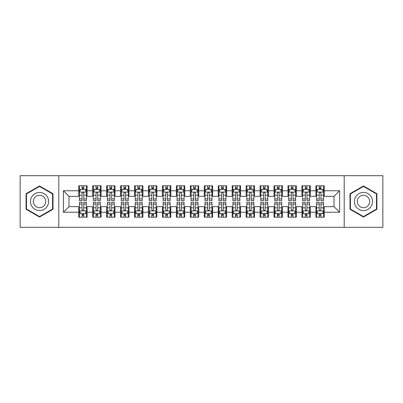 <?xml version="1.0" encoding="UTF-8"?>
<svg xmlns="http://www.w3.org/2000/svg" width="403" height="403" viewBox="0 0 403 403"><rect width="100%" height="100%" fill="white"/><g stroke="black" fill="none" stroke-linecap="round" stroke-linejoin="round"><path stroke-width="0.6" d="M344.207 227.307L382.85 227.307L382.85 175.693L344.207 175.693L344.207 227.307L58.793 227.307L58.793 175.693L20.15 175.693L20.15 227.307L58.793 227.307M344.207 175.693L58.793 175.693M63.397 212.24L63.397 190.76L78.741 190.76L78.741 196.337L68.973 196.337L68.973 206.663L63.397 212.24L78.741 212.24L78.741 217.192L87.108 217.192L87.108 212.24L92.69 212.24L92.69 217.192L101.062 217.192L101.062 212.24L106.639 212.24L106.639 217.192L115.011 217.192L115.011 212.24L120.588 212.24L120.588 217.192L128.96 217.192L128.96 212.24L134.542 212.24L134.542 217.192L142.909 217.192L142.909 212.24L148.49 212.24L148.49 217.192L156.858 217.192L156.858 212.24L162.439 212.24L162.439 217.192L170.812 217.192L170.812 212.24L176.388 212.24L176.388 217.192L184.76 217.192L184.76 212.24L190.342 212.24L190.342 217.192L198.709 217.192L198.709 212.24L204.291 212.24L204.291 217.192L212.658 217.192L212.658 212.24L218.24 212.24L218.24 217.192L226.612 217.192L226.612 212.24L232.188 212.24L232.188 217.192L240.561 217.192L240.561 212.24L246.142 212.24L246.142 217.192L254.51 217.192L254.51 212.24L260.091 212.24L260.091 217.192L268.458 217.192L268.458 212.24L274.04 212.24L274.04 217.192L282.412 217.192L282.412 212.24L287.989 212.24L287.989 217.192L296.361 217.192L296.361 212.24L301.938 212.24L301.938 217.192L310.31 217.192L310.31 212.24L315.892 212.24L315.892 217.192L324.259 217.192L324.259 206.663L334.027 206.663L334.027 196.337L324.259 196.337L324.259 190.76L339.603 190.76L339.603 212.24L324.259 212.24M324.259 190.76L324.259 185.808L315.892 185.808L315.892 190.76L310.31 190.76L310.31 185.808L301.938 185.808L301.938 190.76L296.361 190.76L296.361 185.808L287.989 185.808L287.989 190.76L282.412 190.76L282.412 185.808L274.04 185.808L274.04 190.76L268.458 190.76L268.458 185.808L260.091 185.808L260.091 190.76L254.51 190.76L254.51 185.808L246.142 185.808L246.142 190.76L240.561 190.76L240.561 185.808L232.188 185.808L232.188 190.76L226.612 190.76L226.612 185.808L218.24 185.808L218.24 190.76L212.658 190.76L212.658 185.808L204.291 185.808L204.291 190.76L198.709 190.76L198.709 185.808L190.342 185.808L190.342 190.76L184.76 190.76L184.76 185.808L176.388 185.808L176.388 190.76L170.812 190.76L170.812 185.808L162.439 185.808L162.439 190.76L156.858 190.76L156.858 185.808L148.49 185.808L148.49 190.76L142.909 190.76L142.909 185.808L134.542 185.808L134.542 190.76L128.96 190.76L128.96 185.808L120.588 185.808L120.588 190.76L115.011 190.76L115.011 185.808L106.639 185.808L106.639 190.76L101.062 190.76L101.062 185.808L92.69 185.808L92.69 190.76L87.108 190.76L87.108 185.808L78.741 185.808L78.741 190.76M310.31 212.24L310.31 206.663L315.892 206.663L315.892 212.24M339.603 190.76L334.027 196.337M296.361 212.24L296.361 206.663L301.938 206.663L301.938 212.24M315.892 190.76L315.892 196.337L310.31 196.337L310.31 190.76M282.412 212.24L282.412 206.663L287.989 206.663L287.989 212.24M301.938 190.76L301.938 196.337L296.361 196.337L296.361 190.76M268.458 212.24L268.458 206.663L274.04 206.663L274.04 212.24M287.989 190.76L287.989 196.337L282.412 196.337L282.412 190.76M254.51 212.24L254.51 206.663L260.091 206.663L260.091 212.24M274.04 190.76L274.04 196.337L268.458 196.337L268.458 190.76M240.561 212.24L240.561 206.663L246.142 206.663L246.142 212.24M260.091 190.76L260.091 196.337L254.51 196.337L254.51 190.76M226.612 212.24L226.612 206.663L232.188 206.663L232.188 212.24M246.142 190.76L246.142 196.337L240.561 196.337L240.561 190.76M212.658 212.24L212.658 206.663L218.24 206.663L218.24 212.24M232.188 190.76L232.188 196.337L226.612 196.337L226.612 190.76M198.709 212.24L198.709 206.663L204.291 206.663L204.291 212.24M218.24 190.76L218.24 196.337L212.658 196.337L212.658 190.76M184.76 212.24L184.76 206.663L190.342 206.663L190.342 212.24M204.291 190.76L204.291 196.337L198.709 196.337L198.709 190.76M170.812 212.24L170.812 206.663L176.388 206.663L176.388 212.24M190.342 190.76L190.342 196.337L184.76 196.337L184.76 190.76M156.858 212.24L156.858 206.663L162.439 206.663L162.439 212.24M176.388 190.76L176.388 196.337L170.812 196.337L170.812 190.76M142.909 212.24L142.909 206.663L148.49 206.663L148.49 212.24M162.439 190.76L162.439 196.337L156.858 196.337L156.858 190.76M128.96 212.24L128.96 206.663L134.542 206.663L134.542 212.24M148.49 190.76L148.49 196.337L142.909 196.337L142.909 190.76M115.011 212.24L115.011 206.663L120.588 206.663L120.588 212.24M134.542 190.76L134.542 196.337L128.96 196.337L128.96 190.76M101.062 212.24L101.062 206.663L106.639 206.663L106.639 212.24M120.588 190.76L120.588 196.337L115.011 196.337L115.011 190.76M87.108 212.24L87.108 206.663L92.69 206.663L92.69 212.24M106.639 190.76L106.639 196.337L101.062 196.337L101.062 190.76M68.973 206.663L78.741 206.663L78.741 212.24M92.69 190.76L92.69 196.337L87.108 196.337L87.108 190.76M315.892 189.294L316.587 189.294M323.564 189.294L324.259 189.294M301.938 189.294L302.638 189.294M309.615 189.294L310.31 189.294M287.989 189.294L288.689 189.294M295.661 189.294L296.361 189.294M274.04 189.294L274.735 189.294M281.712 189.294L282.412 189.294M260.091 189.294L260.786 189.294M267.763 189.294L268.458 189.294M246.142 189.294L246.838 189.294M253.814 189.294L254.51 189.294M232.188 189.294L232.889 189.294M239.861 189.294L240.561 189.294M218.24 189.294L218.94 189.294M225.912 189.294L226.612 189.294M204.291 189.294L204.986 189.294M211.963 189.294L212.658 189.294M190.342 189.294L191.037 189.294M198.014 189.294L198.709 189.294M176.388 189.294L177.088 189.294M184.06 189.294L184.76 189.294M162.439 189.294L163.139 189.294M170.111 189.294L170.812 189.294M148.49 189.294L149.186 189.294M156.163 189.294L156.858 189.294M134.542 189.294L135.237 189.294M142.214 189.294L142.909 189.294M120.588 189.294L121.288 189.294M128.265 189.294L128.96 189.294M106.639 189.294L107.339 189.294M114.311 189.294L115.011 189.294M92.69 189.294L93.385 189.294M100.362 189.294L101.062 189.294M78.741 189.294L79.436 189.294M86.413 189.294L87.108 189.294M78.741 213.706L79.436 213.706M86.413 213.706L87.108 213.706M92.69 213.706L93.385 213.706M100.362 213.706L101.062 213.706M106.639 213.706L107.339 213.706M114.311 213.706L115.011 213.706M120.588 213.706L121.288 213.706M128.265 213.706L128.96 213.706M134.542 213.706L135.237 213.706M142.214 213.706L142.909 213.706M148.49 213.706L149.186 213.706M156.163 213.706L156.858 213.706M162.439 213.706L163.139 213.706M170.111 213.706L170.812 213.706M176.388 213.706L177.088 213.706M184.06 213.706L184.76 213.706M190.342 213.706L191.037 213.706M198.014 213.706L198.709 213.706M204.291 213.706L204.986 213.706M211.963 213.706L212.658 213.706M218.24 213.706L218.94 213.706M225.912 213.706L226.612 213.706M232.188 213.706L232.889 213.706M239.861 213.706L240.561 213.706M246.142 213.706L246.838 213.706M253.814 213.706L254.51 213.706M260.091 213.706L260.786 213.706M267.763 213.706L268.458 213.706M274.04 213.706L274.735 213.706M281.712 213.706L282.412 213.706M287.989 213.706L288.689 213.706M295.661 213.706L296.361 213.706M301.938 213.706L302.638 213.706M309.615 213.706L310.31 213.706M315.892 213.706L316.587 213.706M323.564 213.706L324.259 213.706M63.397 190.76L68.973 196.337M334.027 206.663L339.603 212.24M53.005 193.727L39.539 185.954L26.079 193.727L26.079 209.273L39.539 217.046L53.005 209.273L53.005 193.727M349.995 193.727L349.995 209.273L363.461 217.046L376.921 209.273L376.921 193.727L363.461 185.954L349.995 193.727M83.764 187.622L82.086 187.622M86.413 198.916L83.764 198.916L83.764 200.664L86.413 200.664L86.413 192.155L85.018 189.365L80.832 189.365L79.436 192.155L79.436 200.664L82.086 200.664L82.086 198.916L79.436 198.916M79.436 192.155L79.436 185.808M86.413 192.155L86.413 185.808M82.086 189.365L82.086 185.808M83.764 185.808L83.764 189.365M83.764 198.916L83.764 193.198C83.204 192.125 82.645 192.125 82.086 193.198L82.086 198.916M83.764 189.294L82.086 189.294M82.086 215.378L83.764 215.378M79.436 204.084L82.086 204.084L82.086 202.336L79.436 202.336L79.436 210.845L80.832 213.635L85.018 213.635L86.413 210.845L86.413 202.336L83.764 202.336L83.764 204.084L86.413 204.084M86.413 210.845L86.413 217.192M79.436 210.845L79.436 217.192M83.764 213.635L83.764 217.192M82.086 217.192L82.086 213.635M82.086 204.084L82.086 209.802C82.645 210.875 83.204 210.875 83.764 209.802L83.764 204.084M82.086 213.706L83.764 213.706M97.712 187.622L96.04 187.622M100.362 198.916L97.712 198.916L97.712 200.664L100.362 200.664L100.362 192.155L98.967 189.365L94.781 189.365L93.385 192.155L93.385 200.664L96.04 200.664L96.04 198.916L93.385 198.916M93.385 192.155L93.385 185.808M100.362 192.155L100.362 185.808M96.04 189.365L96.04 185.808M97.712 185.808L97.712 189.365M97.712 198.916L97.712 193.198C97.153 192.125 96.599 192.125 96.04 193.198L96.04 198.916M97.712 189.294L96.04 189.294M111.661 187.622L109.989 187.622M114.311 198.916L111.661 198.916L111.661 200.664L114.311 200.664L114.311 192.155L112.916 189.365L108.734 189.365L107.339 192.155L107.339 200.664L109.989 200.664L109.989 198.916L107.339 198.916M107.339 192.155L107.339 185.808M114.311 192.155L114.311 185.808M109.989 189.365L109.989 185.808M111.661 185.808L111.661 189.365M111.661 198.916L111.661 193.198C111.107 192.125 110.548 192.125 109.989 193.198L109.989 198.916M111.661 189.294L109.989 189.294M96.04 215.378L97.712 215.378M93.385 204.084L96.04 204.084L96.04 202.336L93.385 202.336L93.385 210.845L94.781 213.635L98.967 213.635L100.362 210.845L100.362 202.336L97.712 202.336L97.712 204.084L100.362 204.084M100.362 210.845L100.362 217.192M93.385 210.845L93.385 217.192M97.712 213.635L97.712 217.192M96.04 217.192L96.04 213.635M96.04 204.084L96.04 209.802C96.594 210.875 97.153 210.875 97.712 209.802L97.712 204.084M96.04 213.706L97.712 213.706M109.989 215.378L111.661 215.378M107.339 204.084L109.989 204.084L109.989 202.336L107.339 202.336L107.339 210.845L108.734 213.635L112.916 213.635L114.311 210.845L114.311 202.336L111.661 202.336L111.661 204.084L114.311 204.084M114.311 210.845L114.311 217.192M107.339 210.845L107.339 217.192M111.661 213.635L111.661 217.192M109.989 217.192L109.989 213.635M109.989 204.084L109.989 209.802C110.543 210.875 111.102 210.875 111.661 209.802L111.661 204.084M109.989 213.706L111.661 213.706M47.393 196.966A9.068 9.068 0 0 0 35.006 193.647A9.068 9.068 0 0 0 31.686 206.034A9.068 9.068 0 0 0 44.073 209.353A9.068 9.068 0 0 0 47.393 196.966M44.914 198.397A6.206 6.206 0 0 0 36.436 196.125A6.206 6.206 0 0 0 34.164 204.603A6.206 6.206 0 0 0 42.642 206.875A6.206 6.206 0 0 0 44.914 198.397M39.539 216.562L26.497 209.031L26.497 193.969L39.539 186.438L52.581 193.969L52.581 209.031L39.539 216.562M371.314 196.966A9.068 9.068 0 0 0 358.927 193.647A9.068 9.068 0 0 0 355.607 206.034A9.068 9.068 0 0 0 367.994 209.353A9.068 9.068 0 0 0 371.314 196.966M368.836 198.397A6.206 6.206 0 0 0 360.358 196.125A6.206 6.206 0 0 0 358.086 204.603A6.206 6.206 0 0 0 366.564 206.875A6.206 6.206 0 0 0 368.836 198.397M363.461 216.562L350.419 209.031L350.419 193.969L363.461 186.438L376.503 193.969L376.503 209.031L363.461 216.562M125.61 187.622L123.938 187.622M128.265 198.916L125.61 198.916L125.61 200.664L128.265 200.664L128.265 192.155L126.869 189.365L122.683 189.365L121.288 192.155L121.288 200.664L123.938 200.664L123.938 198.916L121.288 198.916M121.288 192.155L121.288 185.808M128.265 192.155L128.265 185.808M123.938 189.365L123.938 185.808M125.61 185.808L125.61 189.365M125.61 198.916L125.61 193.198C125.056 192.125 124.497 192.125 123.938 193.198L123.938 198.916M125.61 189.294L123.938 189.294M139.564 187.622L137.886 187.622M142.214 198.916L139.564 198.916L139.564 200.664L142.214 200.664L142.214 192.155L140.818 189.365L136.632 189.365L135.237 192.155L135.237 200.664L137.886 200.664L137.886 198.916L135.237 198.916M135.237 192.155L135.237 185.808M142.214 192.155L142.214 185.808M137.886 189.365L137.886 185.808M139.564 185.808L139.564 189.365M139.564 198.916L139.564 193.198C139.005 192.125 138.446 192.125 137.886 193.198L137.886 198.916M139.564 189.294L137.886 189.294M123.938 215.378L125.61 215.378M121.288 204.084L123.938 204.084L123.938 202.336L121.288 202.336L121.288 210.845L122.683 213.635L126.869 213.635L128.265 210.845L128.265 202.336L125.61 202.336L125.61 204.084L128.265 204.084M128.265 210.845L128.265 217.192M121.288 210.845L121.288 217.192M125.61 213.635L125.61 217.192M123.938 217.192L123.938 213.635M123.938 204.084L123.938 209.802C124.497 210.875 125.051 210.875 125.61 209.802L125.61 204.084M123.938 213.706L125.61 213.706M137.886 215.378L139.564 215.378M135.237 204.084L137.886 204.084L137.886 202.336L135.237 202.336L135.237 210.845L136.632 213.635L140.818 213.635L142.214 210.845L142.214 202.336L139.564 202.336L139.564 204.084L142.214 204.084M142.214 210.845L142.214 217.192M135.237 210.845L135.237 217.192M139.564 213.635L139.564 217.192M137.886 217.192L137.886 213.635M137.886 204.084L137.886 209.802C138.446 210.875 139.005 210.875 139.564 209.802L139.564 204.084M137.886 213.706L139.564 213.706M153.513 187.622L151.84 187.622M156.163 198.916L153.513 198.916L153.513 200.664L156.163 200.664L156.163 192.155L154.767 189.365L150.581 189.365L149.186 192.155L149.186 200.664L151.84 200.664L151.84 198.916L149.186 198.916M149.186 192.155L149.186 185.808M156.163 192.155L156.163 185.808M151.84 189.365L151.84 185.808M153.513 185.808L153.513 189.365M153.513 198.916L153.513 193.198C152.954 192.125 152.394 192.125 151.84 193.198L151.84 198.916M153.513 189.294L151.84 189.294M151.84 215.378L153.513 215.378M149.186 204.084L151.84 204.084L151.84 202.336L149.186 202.336L149.186 210.845L150.581 213.635L154.767 213.635L156.163 210.845L156.163 202.336L153.513 202.336L153.513 204.084L156.163 204.084M156.163 210.845L156.163 217.192M149.186 210.845L149.186 217.192M153.513 213.635L153.513 217.192M151.84 217.192L151.84 213.635M151.84 204.084L151.84 209.802C152.394 210.875 152.954 210.875 153.513 209.802L153.513 204.084M151.84 213.706L153.513 213.706M167.462 187.622L165.789 187.622M170.111 198.916L167.462 198.916L167.462 200.664L170.111 200.664L170.111 192.155L168.716 189.365L164.535 189.365L163.139 192.155L163.139 200.664L165.789 200.664L165.789 198.916L163.139 198.916M163.139 192.155L163.139 185.808M170.111 192.155L170.111 185.808M165.789 189.365L165.789 185.808M167.462 185.808L167.462 189.365M167.462 198.916L167.462 193.198C166.902 192.125 166.348 192.125 165.789 193.198L165.789 198.916M167.462 189.294L165.789 189.294M165.789 215.378L167.462 215.378M163.139 204.084L165.789 204.084L165.789 202.336L163.139 202.336L163.139 210.845L164.535 213.635L168.716 213.635L170.111 210.845L170.111 202.336L167.462 202.336L167.462 204.084L170.111 204.084M170.111 210.845L170.111 217.192M163.139 210.845L163.139 217.192M167.462 213.635L167.462 217.192M165.789 217.192L165.789 213.635M165.789 204.084L165.789 209.802C166.343 210.875 166.902 210.875 167.462 209.802L167.462 204.084M165.789 213.706L167.462 213.706M181.41 187.622L179.738 187.622M184.06 198.916L181.41 198.916L181.41 200.664L184.06 200.664L184.06 192.155L182.67 189.365L178.484 189.365L177.088 192.155L177.088 200.664L179.738 200.664L179.738 198.916L177.088 198.916M177.088 192.155L177.088 185.808M184.06 192.155L184.06 185.808M179.738 189.365L179.738 185.808M181.41 185.808L181.41 189.365M181.41 198.916L181.41 193.198C180.856 192.125 180.297 192.125 179.738 193.198L179.738 198.916M181.41 189.294L179.738 189.294M195.364 187.622L193.687 187.622M198.014 198.916L195.364 198.916L195.364 200.664L198.014 200.664L198.014 192.155L196.619 189.365L192.433 189.365L191.037 192.155L191.037 200.664L193.687 200.664L193.687 198.916L191.037 198.916M191.037 192.155L191.037 185.808M198.014 192.155L198.014 185.808M193.687 189.365L193.687 185.808M195.364 185.808L195.364 189.365M195.364 198.916L195.364 193.198C194.805 192.125 194.246 192.125 193.687 193.198L193.687 198.916M195.364 189.294L193.687 189.294M209.313 187.622L207.636 187.622M211.963 198.916L209.313 198.916L209.313 200.664L211.963 200.664L211.963 192.155L210.568 189.365L206.381 189.365L204.986 192.155L204.986 200.664L207.636 200.664L207.636 198.916L204.986 198.916M204.986 192.155L204.986 185.808M211.963 192.155L211.963 185.808M207.636 189.365L207.636 185.808M209.313 185.808L209.313 189.365M209.313 198.916L209.313 193.198C208.754 192.125 208.195 192.125 207.636 193.198L207.636 198.916M209.313 189.294L207.636 189.294M223.262 187.622L221.59 187.622M225.912 198.916L223.262 198.916L223.262 200.664L225.912 200.664L225.912 192.155L224.516 189.365L220.33 189.365L218.94 192.155L218.94 200.664L221.59 200.664L221.59 198.916L218.94 198.916M218.94 192.155L218.94 185.808M225.912 192.155L225.912 185.808M221.59 189.365L221.59 185.808M223.262 185.808L223.262 189.365M223.262 198.916L223.262 193.198C222.703 192.125 222.149 192.125 221.59 193.198L221.59 198.916M223.262 189.294L221.59 189.294M237.211 187.622L235.538 187.622M239.861 198.916L237.211 198.916L237.211 200.664L239.861 200.664L239.861 192.155L238.465 189.365L234.284 189.365L232.889 192.155L232.889 200.664L235.538 200.664L235.538 198.916L232.889 198.916M232.889 192.155L232.889 185.808M239.861 192.155L239.861 185.808M235.538 189.365L235.538 185.808M237.211 185.808L237.211 189.365M237.211 198.916L237.211 193.198C236.657 192.125 236.098 192.125 235.538 193.198L235.538 198.916M237.211 189.294L235.538 189.294M251.16 187.622L249.487 187.622M253.814 198.916L251.16 198.916L251.16 200.664L253.814 200.664L253.814 192.155L252.419 189.365L248.233 189.365L246.838 192.155L246.838 200.664L249.487 200.664L249.487 198.916L246.838 198.916M246.838 192.155L246.838 185.808M253.814 192.155L253.814 185.808M249.487 189.365L249.487 185.808M251.16 185.808L251.16 189.365M251.16 198.916L251.16 193.198C250.606 192.125 250.046 192.125 249.487 193.198L249.487 198.916M251.16 189.294L249.487 189.294M265.114 187.622L263.436 187.622M267.763 198.916L265.114 198.916L265.114 200.664L267.763 200.664L267.763 192.155L266.368 189.365L262.182 189.365L260.786 192.155L260.786 200.664L263.436 200.664L263.436 198.916L260.786 198.916M260.786 192.155L260.786 185.808M267.763 192.155L267.763 185.808M263.436 189.365L263.436 185.808M265.114 185.808L265.114 189.365M265.114 198.916L265.114 193.198C264.554 192.125 263.995 192.125 263.436 193.198L263.436 198.916M265.114 189.294L263.436 189.294M279.062 187.622L277.39 187.622M281.712 198.916L279.062 198.916L279.062 200.664L281.712 200.664L281.712 192.155L280.317 189.365L276.131 189.365L274.735 192.155L274.735 200.664L277.39 200.664L277.39 198.916L274.735 198.916M274.735 192.155L274.735 185.808M281.712 192.155L281.712 185.808M277.39 189.365L277.39 185.808M279.062 185.808L279.062 189.365M279.062 198.916L279.062 193.198C278.503 192.125 277.949 192.125 277.39 193.198L277.39 198.916M279.062 189.294L277.39 189.294M293.011 187.622L291.339 187.622M295.661 198.916L293.011 198.916L293.011 200.664L295.661 200.664L295.661 192.155L294.266 189.365L290.084 189.365L288.689 192.155L288.689 200.664L291.339 200.664L291.339 198.916L288.689 198.916M288.689 192.155L288.689 185.808M295.661 192.155L295.661 185.808M291.339 189.365L291.339 185.808M293.011 185.808L293.011 189.365M293.011 198.916L293.011 193.198C292.457 192.125 291.898 192.125 291.339 193.198L291.339 198.916M293.011 189.294L291.339 189.294M179.738 215.378L181.41 215.378M177.088 204.084L179.738 204.084L179.738 202.336L177.088 202.336L177.088 210.845L178.484 213.635L182.67 213.635L184.06 210.845L184.06 202.336L181.41 202.336L181.41 204.084L184.06 204.084M184.06 210.845L184.06 217.192M177.088 210.845L177.088 217.192M181.41 213.635L181.41 217.192M179.738 217.192L179.738 213.635M179.738 204.084L179.738 209.802C180.297 210.875 180.851 210.875 181.41 209.802L181.41 204.084M179.738 213.706L181.41 213.706M193.687 215.378L195.364 215.378M191.037 204.084L193.687 204.084L193.687 202.336L191.037 202.336L191.037 210.845L192.433 213.635L196.619 213.635L198.014 210.845L198.014 202.336L195.364 202.336L195.364 204.084L198.014 204.084M198.014 210.845L198.014 217.192M191.037 210.845L191.037 217.192M195.364 213.635L195.364 217.192M193.687 217.192L193.687 213.635M193.687 204.084L193.687 209.802C194.246 210.875 194.805 210.875 195.364 209.802L195.364 204.084M193.687 213.706L195.364 213.706M207.636 215.378L209.313 215.378M204.986 204.084L207.636 204.084L207.636 202.336L204.986 202.336L204.986 210.845L206.381 213.635L210.568 213.635L211.963 210.845L211.963 202.336L209.313 202.336L209.313 204.084L211.963 204.084M211.963 210.845L211.963 217.192M204.986 210.845L204.986 217.192M209.313 213.635L209.313 217.192M207.636 217.192L207.636 213.635M207.636 204.084L207.636 209.802C208.195 210.875 208.754 210.875 209.313 209.802L209.313 204.084M207.636 213.706L209.313 213.706M221.59 215.378L223.262 215.378M218.94 204.084L221.59 204.084L221.59 202.336L218.94 202.336L218.94 210.845L220.33 213.635L224.516 213.635L225.912 210.845L225.912 202.336L223.262 202.336L223.262 204.084L225.912 204.084M225.912 210.845L225.912 217.192M218.94 210.845L218.94 217.192M223.262 213.635L223.262 217.192M221.59 217.192L221.59 213.635M221.59 204.084L221.59 209.802C222.144 210.875 222.703 210.875 223.262 209.802L223.262 204.084M221.59 213.706L223.262 213.706M235.538 215.378L237.211 215.378M232.889 204.084L235.538 204.084L235.538 202.336L232.889 202.336L232.889 210.845L234.284 213.635L238.465 213.635L239.861 210.845L239.861 202.336L237.211 202.336L237.211 204.084L239.861 204.084M239.861 210.845L239.861 217.192M232.889 210.845L232.889 217.192M237.211 213.635L237.211 217.192M235.538 217.192L235.538 213.635M235.538 204.084L235.538 209.802C236.098 210.875 236.652 210.875 237.211 209.802L237.211 204.084M235.538 213.706L237.211 213.706M249.487 215.378L251.16 215.378M246.838 204.084L249.487 204.084L249.487 202.336L246.838 202.336L246.838 210.845L248.233 213.635L252.419 213.635L253.814 210.845L253.814 202.336L251.16 202.336L251.16 204.084L253.814 204.084M253.814 210.845L253.814 217.192M246.838 210.845L246.838 217.192M251.16 213.635L251.16 217.192M249.487 217.192L249.487 213.635M249.487 204.084L249.487 209.802C250.046 210.875 250.606 210.875 251.16 209.802L251.16 204.084M249.487 213.706L251.16 213.706M263.436 215.378L265.114 215.378M260.786 204.084L263.436 204.084L263.436 202.336L260.786 202.336L260.786 210.845L262.182 213.635L266.368 213.635L267.763 210.845L267.763 202.336L265.114 202.336L265.114 204.084L267.763 204.084M267.763 210.845L267.763 217.192M260.786 210.845L260.786 217.192M265.114 213.635L265.114 217.192M263.436 217.192L263.436 213.635M263.436 204.084L263.436 209.802C263.995 210.875 264.554 210.875 265.114 209.802L265.114 204.084M263.436 213.706L265.114 213.706M277.39 215.378L279.062 215.378M274.735 204.084L277.39 204.084L277.39 202.336L274.735 202.336L274.735 210.845L276.131 213.635L280.317 213.635L281.712 210.845L281.712 202.336L279.062 202.336L279.062 204.084L281.712 204.084M281.712 210.845L281.712 217.192M274.735 210.845L274.735 217.192M279.062 213.635L279.062 217.192M277.39 217.192L277.39 213.635M277.39 204.084L277.39 209.802C277.944 210.875 278.503 210.875 279.062 209.802L279.062 204.084M277.39 213.706L279.062 213.706M291.339 215.378L293.011 215.378M288.689 204.084L291.339 204.084L291.339 202.336L288.689 202.336L288.689 210.845L290.084 213.635L294.266 213.635L295.661 210.845L295.661 202.336L293.011 202.336L293.011 204.084L295.661 204.084M295.661 210.845L295.661 217.192M288.689 210.845L288.689 217.192M293.011 213.635L293.011 217.192M291.339 217.192L291.339 213.635M291.339 204.084L291.339 209.802C291.893 210.875 292.452 210.875 293.011 209.802L293.011 204.084M291.339 213.706L293.011 213.706M306.96 187.622L305.288 187.622M309.615 198.916L306.96 198.916L306.96 200.664L309.615 200.664L309.615 192.155L308.219 189.365L304.033 189.365L302.638 192.155L302.638 200.664L305.288 200.664L305.288 198.916L302.638 198.916M302.638 192.155L302.638 185.808M309.615 192.155L309.615 185.808M305.288 189.365L305.288 185.808M306.96 185.808L306.96 189.365M306.96 198.916L306.96 193.198C306.406 192.125 305.847 192.125 305.288 193.198L305.288 198.916M306.96 189.294L305.288 189.294M305.288 215.378L306.96 215.378M302.638 204.084L305.288 204.084L305.288 202.336L302.638 202.336L302.638 210.845L304.033 213.635L308.219 213.635L309.615 210.845L309.615 202.336L306.96 202.336L306.96 204.084L309.615 204.084M309.615 210.845L309.615 217.192M302.638 210.845L302.638 217.192M306.96 213.635L306.96 217.192M305.288 217.192L305.288 213.635M305.288 204.084L305.288 209.802C305.847 210.875 306.401 210.875 306.96 209.802L306.96 204.084M305.288 213.706L306.96 213.706M320.914 187.622L319.236 187.622M323.564 198.916L320.914 198.916L320.914 200.664L323.564 200.664L323.564 192.155L322.168 189.365L317.982 189.365L316.587 192.155L316.587 200.664L319.236 200.664L319.236 198.916L316.587 198.916M316.587 192.155L316.587 185.808M323.564 192.155L323.564 185.808M319.236 189.365L319.236 185.808M320.914 185.808L320.914 189.365M320.914 198.916L320.914 193.198C320.355 192.125 319.796 192.125 319.236 193.198L319.236 198.916M320.914 189.294L319.236 189.294M319.236 215.378L320.914 215.378M316.587 204.084L319.236 204.084L319.236 202.336L316.587 202.336L316.587 210.845L317.982 213.635L322.168 213.635L323.564 210.845L323.564 202.336L320.914 202.336L320.914 204.084L323.564 204.084M323.564 210.845L323.564 217.192M316.587 210.845L316.587 217.192M320.914 213.635L320.914 217.192M319.236 217.192L319.236 213.635M319.236 204.084L319.236 209.802C319.796 210.875 320.355 210.875 320.914 209.802L320.914 204.084M319.236 213.706L320.914 213.706M86.378 192.085L79.472 192.085M79.436 189.531L80.751 189.531M85.104 189.531L86.413 189.531M82.086 195.173L79.436 195.173M86.413 195.173L83.764 195.173M83.764 188.508L82.086 188.508M79.472 210.915L86.378 210.915M86.413 213.469L85.104 213.469M80.751 213.469L79.436 213.469M83.764 207.827L86.413 207.827M79.436 207.827L82.086 207.827M82.086 214.492L83.764 214.492M100.327 192.085L93.42 192.085M93.385 189.531L94.7 189.531M99.052 189.531L100.362 189.531M96.04 195.173L93.385 195.173M100.362 195.173L97.712 195.173M97.712 188.508L96.04 188.508M114.276 192.085L107.374 192.085M107.339 189.531L108.649 189.531M113.001 189.531L114.311 189.531M109.989 195.173L107.339 195.173M114.311 195.173L111.661 195.173M111.661 188.508L109.989 188.508M93.42 210.915L100.327 210.915M100.362 213.469L99.052 213.469M94.7 213.469L93.385 213.469M97.712 207.827L100.362 207.827M93.385 207.827L96.04 207.827M96.04 214.492L97.712 214.492M107.374 210.915L114.276 210.915M114.311 213.469L113.001 213.469M108.649 213.469L107.339 213.469M111.661 207.827L114.311 207.827M107.339 207.827L109.989 207.827M109.989 214.492L111.661 214.492M128.23 192.085L121.323 192.085M121.288 189.531L122.598 189.531M126.95 189.531L128.265 189.531M123.938 195.173L121.288 195.173M128.265 195.173L125.61 195.173M125.61 188.508L123.938 188.508M142.178 192.085L135.272 192.085M135.237 189.531L136.546 189.531M140.899 189.531L142.214 189.531M137.886 195.173L135.237 195.173M142.214 195.173L139.564 195.173M139.564 188.508L137.886 188.508M121.323 210.915L128.23 210.915M128.265 213.469L126.95 213.469M122.598 213.469L121.288 213.469M125.61 207.827L128.265 207.827M121.288 207.827L123.938 207.827M123.938 214.492L125.61 214.492M135.272 210.915L142.178 210.915M142.214 213.469L140.899 213.469M136.546 213.469L135.237 213.469M139.564 207.827L142.214 207.827M135.237 207.827L137.886 207.827M137.886 214.492L139.564 214.492M156.127 192.085L149.221 192.085M149.186 189.531L150.5 189.531M154.853 189.531L156.163 189.531M151.84 195.173L149.186 195.173M156.163 195.173L153.513 195.173M153.513 188.508L151.84 188.508M149.221 210.915L156.127 210.915M156.163 213.469L154.853 213.469M150.5 213.469L149.186 213.469M153.513 207.827L156.163 207.827M149.186 207.827L151.84 207.827M151.84 214.492L153.513 214.492M170.076 192.085L163.175 192.085M163.139 189.531L164.449 189.531M168.802 189.531L170.111 189.531M165.789 195.173L163.139 195.173M170.111 195.173L167.462 195.173M167.462 188.508L165.789 188.508M163.175 210.915L170.076 210.915M170.111 213.469L168.802 213.469M164.449 213.469L163.139 213.469M167.462 207.827L170.111 207.827M163.139 207.827L165.789 207.827M165.789 214.492L167.462 214.492M184.03 192.085L177.124 192.085M177.088 189.531L178.398 189.531M182.75 189.531L184.06 189.531M179.738 195.173L177.088 195.173M184.06 195.173L181.41 195.173M181.41 188.508L179.738 188.508M197.979 192.085L191.072 192.085M191.037 189.531L192.347 189.531M196.699 189.531L198.014 189.531M193.687 195.173L191.037 195.173M198.014 195.173L195.364 195.173M195.364 188.508L193.687 188.508M211.928 192.085L205.021 192.085M204.986 189.531L206.301 189.531M210.653 189.531L211.963 189.531M207.636 195.173L204.986 195.173M211.963 195.173L209.313 195.173M209.313 188.508L207.636 188.508M225.876 192.085L218.97 192.085M218.94 189.531L220.25 189.531M224.602 189.531L225.912 189.531M221.59 195.173L218.94 195.173M225.912 195.173L223.262 195.173M223.262 188.508L221.59 188.508M239.825 192.085L232.924 192.085M232.889 189.531L234.198 189.531M238.551 189.531L239.861 189.531M235.538 195.173L232.889 195.173M239.861 195.173L237.211 195.173M237.211 188.508L235.538 188.508M253.779 192.085L246.873 192.085M246.838 189.531L248.147 189.531M252.5 189.531L253.814 189.531M249.487 195.173L246.838 195.173M253.814 195.173L251.16 195.173M251.16 188.508L249.487 188.508M267.728 192.085L260.822 192.085M260.786 189.531L262.101 189.531M266.454 189.531L267.763 189.531M263.436 195.173L260.786 195.173M267.763 195.173L265.114 195.173M265.114 188.508L263.436 188.508M281.677 192.085L274.77 192.085M274.735 189.531L276.05 189.531M280.402 189.531L281.712 189.531M277.39 195.173L274.735 195.173M281.712 195.173L279.062 195.173M279.062 188.508L277.39 188.508M295.626 192.085L288.724 192.085M288.689 189.531L289.999 189.531M294.351 189.531L295.661 189.531M291.339 195.173L288.689 195.173M295.661 195.173L293.011 195.173M293.011 188.508L291.339 188.508M177.124 210.915L184.03 210.915M184.06 213.469L182.75 213.469M178.398 213.469L177.088 213.469M181.41 207.827L184.06 207.827M177.088 207.827L179.738 207.827M179.738 214.492L181.41 214.492M191.072 210.915L197.979 210.915M198.014 213.469L196.699 213.469M192.347 213.469L191.037 213.469M195.364 207.827L198.014 207.827M191.037 207.827L193.687 207.827M193.687 214.492L195.364 214.492M205.021 210.915L211.928 210.915M211.963 213.469L210.653 213.469M206.301 213.469L204.986 213.469M209.313 207.827L211.963 207.827M204.986 207.827L207.636 207.827M207.636 214.492L209.313 214.492M218.97 210.915L225.876 210.915M225.912 213.469L224.602 213.469M220.25 213.469L218.94 213.469M223.262 207.827L225.912 207.827M218.94 207.827L221.59 207.827M221.59 214.492L223.262 214.492M232.924 210.915L239.825 210.915M239.861 213.469L238.551 213.469M234.198 213.469L232.889 213.469M237.211 207.827L239.861 207.827M232.889 207.827L235.538 207.827M235.538 214.492L237.211 214.492M246.873 210.915L253.779 210.915M253.814 213.469L252.5 213.469M248.147 213.469L246.838 213.469M251.16 207.827L253.814 207.827M246.838 207.827L249.487 207.827M249.487 214.492L251.16 214.492M260.822 210.915L267.728 210.915M267.763 213.469L266.454 213.469M262.101 213.469L260.786 213.469M265.114 207.827L267.763 207.827M260.786 207.827L263.436 207.827M263.436 214.492L265.114 214.492M274.77 210.915L281.677 210.915M281.712 213.469L280.402 213.469M276.05 213.469L274.735 213.469M279.062 207.827L281.712 207.827M274.735 207.827L277.39 207.827M277.39 214.492L279.062 214.492M288.724 210.915L295.626 210.915M295.661 213.469L294.351 213.469M289.999 213.469L288.689 213.469M293.011 207.827L295.661 207.827M288.689 207.827L291.339 207.827M291.339 214.492L293.011 214.492M309.58 192.085L302.673 192.085M302.638 189.531L303.948 189.531M308.3 189.531L309.615 189.531M305.288 195.173L302.638 195.173M309.615 195.173L306.96 195.173M306.96 188.508L305.288 188.508M302.673 210.915L309.58 210.915M309.615 213.469L308.3 213.469M303.948 213.469L302.638 213.469M306.96 207.827L309.615 207.827M302.638 207.827L305.288 207.827M305.288 214.492L306.96 214.492M323.528 192.085L316.622 192.085M316.587 189.531L317.896 189.531M322.249 189.531L323.564 189.531M319.236 195.173L316.587 195.173M323.564 195.173L320.914 195.173M320.914 188.508L319.236 188.508M316.622 210.915L323.528 210.915M323.564 213.469L322.249 213.469M317.896 213.469L316.587 213.469M320.914 207.827L323.564 207.827M316.587 207.827L319.236 207.827M319.236 214.492L320.914 214.492"/></g></svg>

